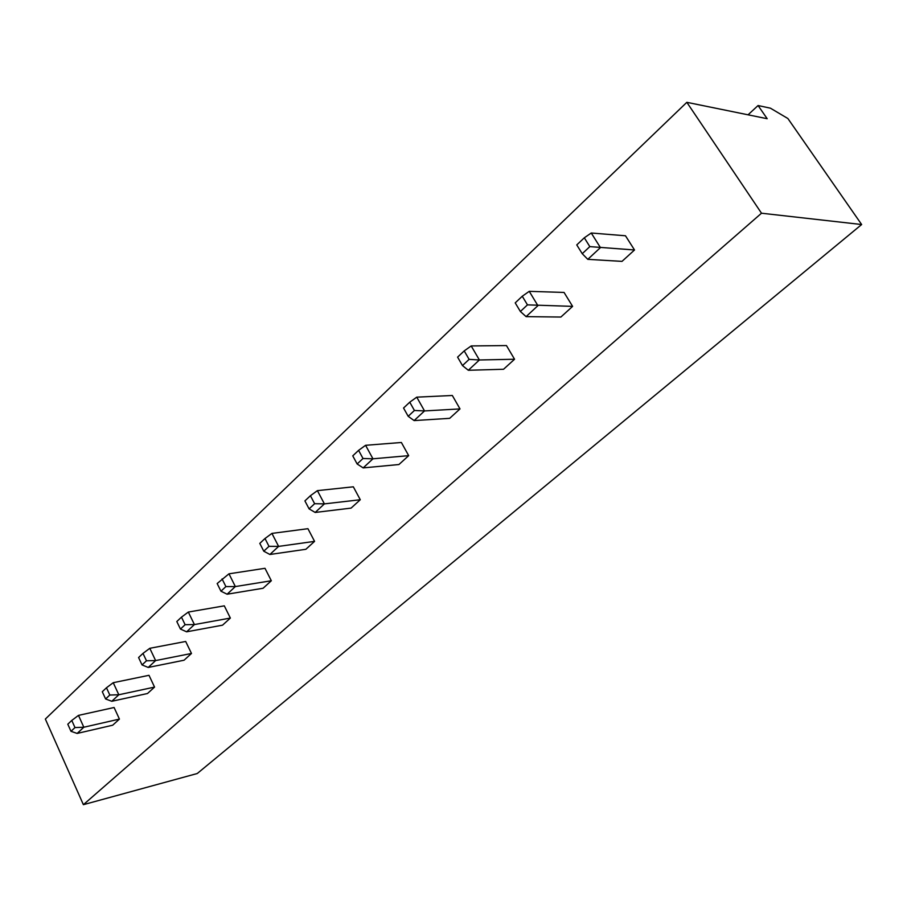 <?xml version="1.0" encoding="UTF-8"?>
<svg xmlns="http://www.w3.org/2000/svg" width="907" height="907" viewBox="0 0 907 907"><rect width="100%" height="100%" fill="white"/><g stroke="black" fill="none" stroke-linecap="round" stroke-linejoin="round"><path stroke-width="1.36" d="M758.071 105.529L767.186 118.715L686.837 102.321L45.35 719.047L83.387 804.679L197.261 773.512L861.65 224.528L787.877 118.511L770.428 108.182L758.071 105.529L748.048 114.815M686.837 102.321L761.506 213.213L83.387 804.679M360.283 499.734L351.077 508.113L315.183 512.455L324.4 503.884L317.393 490.642L353.333 486.81L360.283 499.734L324.4 503.884L314.627 503.702L309.094 508.872L315.183 512.455M408.683 455.654L401.382 442.491L365.578 445.303L372.958 458.806L363.163 467.899L398.933 464.531L408.683 455.654L372.958 458.806L363.015 458.5L358.594 450.36L365.578 445.303M460.008 408.91L452.332 395.486L416.755 397.164L424.521 410.928L414.125 420.587L449.668 418.331L460.008 408.91L424.521 410.928L414.42 410.474L409.76 402.186L416.755 397.164M572.6 306.373L564.052 292.439L529.246 291.34L537.908 305.659L526.094 316.634L560.877 317.042L572.6 306.373L527.466 304.865L522.262 296.238L529.246 291.34M514.552 359.24L506.457 345.567L471.198 345.941L479.395 359.977L468.318 370.271L503.544 369.262L514.552 359.24L479.395 359.977L469.123 359.365L462.479 365.578L457.593 357.131L464.203 350.907L471.198 345.941M314.57 541.366L307.938 528.69L271.93 533.407L278.608 546.399L269.901 554.483L305.863 549.291L314.57 541.366L278.608 546.399L268.994 546.331L264.991 538.509L271.93 533.407M154.553 687.098L148.997 675.307L113.239 682.699L118.817 694.762L111.788 701.281L147.501 693.515L154.553 687.098L118.817 694.762L109.815 695.034L106.47 687.778L113.239 682.699M191.479 653.459L184.064 660.217L148.226 667.45L155.619 660.579L149.802 648.301L185.686 641.464L191.479 653.459L155.619 660.579L146.48 660.784L142.048 664.922L148.226 667.45M230.355 618.064L224.301 605.842L188.327 612.055L194.415 624.572L186.615 631.816L222.544 625.172L230.355 618.064L194.415 624.572L185.119 624.696L181.468 617.157L188.327 612.055M271.329 580.752L264.991 568.304L228.972 573.814L235.344 586.568L227.113 594.21L263.087 588.258L271.329 580.752L235.344 586.568L225.9 586.591L220.957 591.205L217.158 583.541L228.972 573.814M119.429 719.092L114.089 707.505L78.478 715.385L83.829 727.233L77.152 733.434L112.706 725.203L119.429 719.092L83.829 727.233L74.986 727.573L71.778 720.441L78.478 715.385M634.515 249.981L625.479 235.775L591.251 233.008L600.434 247.611L587.793 259.345L622.009 261.375L634.515 249.981L589.822 246.613L584.312 237.804L591.251 233.008M761.506 213.213L861.65 224.528M314.627 503.702L310.421 495.721L317.393 490.642M310.421 495.721L304.911 500.902L309.094 508.872M358.594 450.36L352.755 455.858L357.143 463.976L363.163 467.899M363.015 458.5L357.143 463.976M409.76 402.186L403.547 408.025L408.184 416.302L414.125 420.587M414.42 410.474L408.184 416.302M522.262 296.238L515.21 302.881L520.38 311.486L526.094 316.634M527.466 304.865L520.38 311.486M462.479 365.578L468.318 370.271M469.123 359.365L464.203 350.907M264.991 538.509L259.799 543.395L263.778 551.207L269.901 554.483M268.994 546.331L263.778 551.207M106.47 687.778L102.287 691.724L105.609 698.968L111.788 701.281M109.815 695.034L105.609 698.968M146.48 660.784L142.989 653.391L149.802 648.301M142.989 653.391L138.578 657.541L142.048 664.922M181.468 617.157L176.808 621.533L180.448 629.061L186.615 631.816M185.119 624.696L180.448 629.061M220.957 591.205L227.113 594.21M225.9 586.591L222.068 578.915M71.778 720.441L67.798 724.194L70.984 731.314L77.152 733.434M74.986 727.573L70.984 731.314M584.312 237.804L576.761 244.913L582.237 253.699L587.793 259.345M589.822 246.613L582.237 253.699"/></g></svg>
